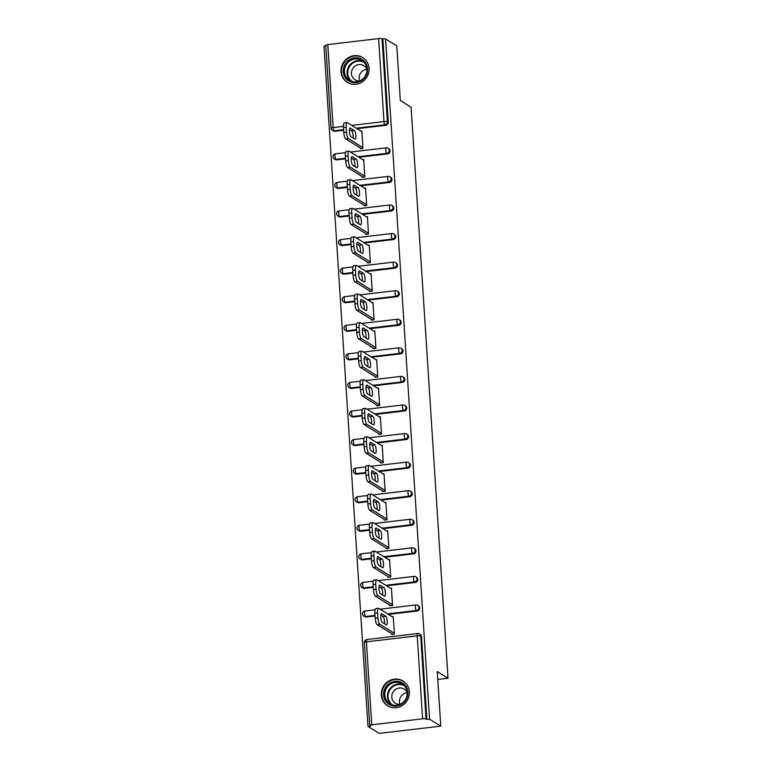 <?xml version="1.0" encoding="UTF-8"?>
<svg xmlns="http://www.w3.org/2000/svg" width="772" height="772" viewBox="0 0 772 772"><rect width="100%" height="100%" fill="white"/><g stroke="black" fill="none" stroke-linecap="round" stroke-linejoin="round"><path stroke-width="1.16" d="M341.031 71.632A14.591 13.819 -58.1 0 0 347.332 82.372A14.591 13.819 -58.1 0 0 362.107 82.035A14.591 13.819 -58.1 0 0 369.045 68.332A14.591 13.819 -58.1 0 0 362.743 57.591A14.591 13.819 -58.1 0 0 347.969 57.929A14.591 13.819 -58.1 0 0 341.031 71.632M381.349 695.07A14.591 13.819 -58.1 0 0 387.64 705.811A14.591 13.819 -58.1 0 0 402.424 705.473A14.591 13.819 -58.1 0 0 409.353 691.77A14.591 13.819 -58.1 0 0 403.061 681.029A14.591 13.819 -58.1 0 0 388.287 681.367A14.591 13.819 -58.1 0 0 381.349 695.07M325.871 45.384A2.808 0.55 -3.7 0 1 325.755 45.249A2.808 0.55 -3.7 0 1 327.791 44.593L378.608 38.6A2.808 0.55 -3.7 0 1 382.072 38.764L385.585 38.957L396.798 45.924L400.33 100.505L411.08 107.192L448.011 678.25L437.251 671.563L440.783 726.143L379.197 733.4L367.983 726.423L370.676 726.105L369.856 725.603A2.808 0.55 176.3 0 1 369.749 725.458L364.384 642.497A2.808 0.55 176.3 0 1 366.41 641.841L371.776 724.802A2.808 0.55 176.3 0 0 369.749 725.458M325.803 46.002L323.989 46.214L367.983 726.423M437.763 679.457L448.011 678.25M422.593 718.819L417.227 635.848A2.808 0.55 176.3 0 1 420.692 636.012A2.808 2.654 -58.1 0 0 419.486 633.947L420.296 634.449A2.808 2.654 121.9 0 1 421.512 636.514L420.692 636.012L426.057 718.973A2.808 0.55 176.3 0 0 422.593 718.819L371.776 724.802M421.512 636.514L426.877 719.485L429.57 719.166L440.783 726.143M426.057 718.973L426.877 719.485M385.585 38.957L429.57 719.166M392.321 616.799L393.266 616.683L394.395 634.082L391.703 634.401L391.655 633.667M382.893 39.266L388.258 122.237A2.808 2.654 121.9 0 1 385.739 125.305L357.04 128.683M343.665 130.256L334.923 131.288A2.808 2.654 121.9 0 1 333.263 130.922L332.442 130.42A2.808 2.654 -58.1 0 0 334.102 130.777L334.923 131.288M336.766 159.862A2.808 2.654 121.9 0 1 335.106 159.495L334.286 158.984A2.808 2.654 -58.1 0 0 335.945 159.35L336.766 159.862L345.518 158.829M387.583 153.869L386.762 153.358A2.808 2.654 121.9 0 0 389.281 150.299A2.808 2.654 -58.1 0 0 388.075 148.234L388.895 148.745A2.808 2.654 121.9 0 1 387.583 153.869L358.893 157.256M338.618 188.436A2.808 2.654 121.9 0 1 336.959 188.069L336.138 187.557A2.808 2.654 -58.1 0 0 337.798 187.924L338.618 188.436L347.361 187.403M389.435 182.443L388.615 181.931A2.808 2.654 121.9 0 0 391.134 178.872A2.808 2.654 -58.1 0 0 389.918 176.807L390.738 177.309A2.808 2.654 121.9 0 1 389.435 182.443L360.736 185.82M340.462 217A2.808 2.654 121.9 0 1 338.802 216.642L337.982 216.131A2.808 2.654 -58.1 0 0 339.641 216.498L340.462 217L349.214 215.977M391.279 211.017L390.458 210.505A2.808 2.654 121.9 0 0 392.977 207.436A2.808 2.654 -58.1 0 0 391.771 205.371L392.581 205.883A2.808 2.654 121.9 0 1 391.279 211.017L362.589 214.394M342.314 245.573A2.808 2.654 121.9 0 1 340.655 245.206L339.834 244.705A2.808 2.654 -58.1 0 0 341.494 245.062L342.314 245.573L351.057 244.541M393.131 239.59L392.311 239.079A2.808 2.654 121.9 0 0 394.83 236.01A2.808 2.654 -58.1 0 0 393.614 233.945L394.434 234.456A2.808 2.654 121.9 0 1 393.131 239.59L364.432 242.968M344.158 274.147A2.808 2.654 121.9 0 1 342.498 273.78L341.678 273.269A2.808 2.654 -58.1 0 0 343.337 273.635L344.158 274.147L352.91 273.114M394.974 268.154L394.154 267.643A2.808 2.654 121.9 0 0 396.673 264.584A2.808 2.654 -58.1 0 0 395.457 262.519L396.277 263.03A2.808 2.654 121.9 0 1 394.974 268.154L366.285 271.541M346.01 302.72A2.808 2.654 121.9 0 1 344.351 302.354L343.53 301.842A2.808 2.654 -58.1 0 0 345.19 302.209L346.01 302.72L354.753 301.688M396.827 296.728L396.007 296.216A2.808 2.654 121.9 0 0 398.516 293.157A2.808 2.654 -58.1 0 0 397.31 291.092L398.13 291.594A2.808 2.654 121.9 0 1 396.827 296.728L368.128 300.105M347.854 331.284A2.808 2.654 121.9 0 1 346.194 330.927L345.373 330.416A2.808 2.654 -58.1 0 0 347.033 330.783L347.854 331.284L356.606 330.262M398.67 325.302L397.85 324.79A2.808 2.654 121.9 0 0 400.369 321.721A2.808 2.654 -58.1 0 0 399.153 319.656L399.973 320.168A2.808 2.654 121.9 0 1 398.67 325.302L369.981 328.679M349.706 359.858A2.808 2.654 121.9 0 1 348.047 359.491L347.226 358.99A2.808 2.654 -58.1 0 0 348.886 359.347L349.706 359.858L358.449 358.826M400.523 353.875L399.703 353.364A2.808 2.654 121.9 0 0 402.212 350.295A2.808 2.654 -58.1 0 0 401.006 348.23L401.826 348.741A2.808 2.654 121.9 0 1 400.523 353.875L371.824 357.253M351.55 388.432A2.808 2.654 121.9 0 1 349.89 388.065L349.069 387.554A2.808 2.654 -58.1 0 0 350.729 387.92L351.55 388.432L360.292 387.399M402.366 382.439L401.546 381.928A2.808 2.654 121.9 0 0 404.065 378.869A2.808 2.654 -58.1 0 0 402.849 376.804L403.669 377.315A2.808 2.654 121.9 0 1 402.366 382.439L373.667 385.826M353.402 417.005A2.808 2.654 121.9 0 1 351.743 416.639L350.922 416.127A2.808 2.654 -58.1 0 0 352.582 416.494L353.402 417.005L362.145 415.973M404.219 411.013L403.399 410.501A2.808 2.654 121.9 0 0 405.908 407.442A2.808 2.654 -58.1 0 0 404.702 405.377L405.522 405.879A2.808 2.654 121.9 0 1 404.219 411.013L375.52 414.39M355.245 445.569A2.808 2.654 121.9 0 1 353.586 445.212L352.765 444.701A2.808 2.654 -58.1 0 0 354.425 445.068L355.245 445.569L363.988 444.547M406.062 439.586L405.242 439.075A2.808 2.654 121.9 0 0 407.761 436.006A2.808 2.654 -58.1 0 0 406.545 433.941L407.365 434.453A2.808 2.654 121.9 0 1 406.062 439.586L377.363 442.964M357.089 474.143A2.808 2.654 121.9 0 1 355.429 473.776L354.618 473.275A2.808 2.654 -58.1 0 0 356.278 473.632L357.089 474.143L365.841 473.111M407.905 468.16L407.095 467.649A2.808 2.654 121.9 0 0 409.604 464.58A2.808 2.654 -58.1 0 0 408.398 462.515L409.218 463.026A2.808 2.654 121.9 0 1 407.905 468.16L379.216 471.538M358.941 502.717A2.808 2.654 121.9 0 1 357.282 502.35L356.461 501.839A2.808 2.654 -58.1 0 0 358.121 502.205L358.941 502.717L367.684 501.684M409.758 496.724L408.938 496.213A2.808 2.654 121.9 0 0 411.457 493.154A2.808 2.654 -58.1 0 0 410.241 491.088L411.061 491.6A2.808 2.654 121.9 0 1 409.758 496.724L381.059 500.111M360.785 531.29A2.808 2.654 121.9 0 1 359.125 530.924L358.314 530.412A2.808 2.654 -58.1 0 0 359.974 530.779L360.785 531.29L369.537 530.258M411.601 525.298L410.781 524.786A2.808 2.654 121.9 0 0 413.3 521.727A2.808 2.654 -58.1 0 0 412.094 519.662L412.914 520.164A2.808 2.654 121.9 0 1 411.601 525.298L382.912 528.675M362.637 559.854A2.808 2.654 121.9 0 1 360.978 559.497L360.157 558.986A2.808 2.654 -58.1 0 0 361.817 559.353L362.637 559.854L371.38 558.832M413.454 553.871L412.634 553.36A2.808 2.654 121.9 0 0 415.153 550.291A2.808 2.654 -58.1 0 0 413.937 548.226L414.757 548.738A2.808 2.654 121.9 0 1 413.454 553.871L384.755 557.249M364.48 588.428A2.808 2.654 121.9 0 1 362.821 588.061L362 587.56A2.808 2.654 -58.1 0 0 363.66 587.917L364.48 588.428L373.233 587.395M415.297 582.445L414.477 581.934A2.808 2.654 121.9 0 0 416.996 578.865A2.808 2.654 -58.1 0 0 415.79 576.8L416.6 577.311A2.808 2.654 121.9 0 1 415.297 582.445L386.608 585.823M366.333 617.002A2.808 2.654 121.9 0 1 364.673 616.635L363.853 616.124A2.808 2.654 -58.1 0 0 365.513 616.49L366.333 617.002L375.076 615.969M417.15 611.009L416.33 610.498A2.808 2.654 121.9 0 0 418.849 607.439A2.808 2.654 -58.1 0 0 417.633 605.373L418.453 605.885A2.808 2.654 121.9 0 1 417.15 611.009L388.451 614.396M389.802 605.103L389.85 605.827L392.552 605.518L391.423 588.119L390.468 588.225M387.959 576.53L388.007 577.263L390.7 576.945L389.57 559.546L388.625 559.652M386.116 547.956L386.154 548.689L388.856 548.371L387.727 530.972L386.772 531.088M384.263 519.382L384.311 520.116L387.004 519.797L385.884 502.398L384.929 502.514M382.42 490.818L382.468 491.542L385.16 491.233L384.031 473.834L383.086 473.94M380.567 462.245L380.615 462.978L383.308 462.66L382.188 445.261L381.233 445.367M378.724 433.671L378.772 434.404L381.464 434.086L380.335 416.687L379.39 416.803M376.871 405.097L376.919 405.831L379.612 405.512L378.492 388.113L377.537 388.229M375.028 376.533L375.076 377.257L377.769 376.948L376.639 359.549L375.694 359.655M373.175 347.96L373.223 348.693L375.916 348.375L374.796 330.976L373.841 331.082M371.332 319.386L371.38 320.119L374.073 319.801L372.944 302.402L371.998 302.518M369.479 290.812L369.527 291.546L372.22 291.227L371.1 273.828L370.145 273.944M367.636 262.248L367.684 262.972L370.377 262.663L369.248 245.264L368.302 245.371M365.783 233.675L365.832 234.408L368.524 234.09L367.404 216.691L366.449 216.797M363.94 205.101L363.988 205.834L366.681 205.516L365.552 188.117L364.606 188.233M362.097 176.527L362.136 177.261L364.838 176.942L363.708 159.543L362.753 159.659M360.244 147.963L360.292 148.687L362.985 148.378L361.856 130.979L360.91 131.086M377.913 617.861L377.595 612.91L374.902 613.229L375.221 618.179L377.913 617.861A5.616 1.448 83.3 0 0 379.805 624.307L394.347 633.349M377.595 612.91A5.616 1.448 83.3 0 1 378.473 608.297A5.616 1.448 83.3 0 1 378.772 608.375L393.315 617.417M386.299 624.837A4.4 1.129 83.3 0 0 386.54 624.895A4.4 1.129 83.3 0 0 387.197 620.842A4.4 1.129 83.3 0 0 385.749 616.23L381.754 613.74A4.4 1.129 83.3 0 0 381.513 613.682A4.4 1.129 83.3 0 0 380.857 617.735A4.4 1.129 83.3 0 0 382.304 622.348L386.299 624.837M379.805 624.307L377.112 624.625L392.649 634.294M377.112 624.625A5.616 1.448 -96.7 0 1 375.221 618.179M374.902 613.229A5.616 1.448 -96.7 0 1 375.781 608.616L378.473 608.297M384.504 623.718A4.4 1.129 83.3 0 0 384.244 619.385A4.4 1.129 83.3 0 0 383.047 616.538L380.857 615.178M376.07 589.287L375.742 584.346L373.05 584.655L373.368 589.605L376.07 589.287A5.616 1.448 83.3 0 0 377.962 595.733L392.504 604.785M375.742 584.346A5.616 1.448 83.3 0 1 376.63 579.724A5.616 1.448 83.3 0 1 376.929 579.801L391.472 588.843M384.456 596.264A4.4 1.129 83.3 0 0 384.688 596.322A4.4 1.129 83.3 0 0 385.344 592.269A4.4 1.129 83.3 0 0 383.896 587.656L379.901 585.166A4.4 1.129 83.3 0 0 379.67 585.108A4.4 1.129 83.3 0 0 379.013 589.161A4.4 1.129 83.3 0 0 380.461 593.774L384.456 596.264M377.962 595.733L375.26 596.052L390.806 605.721M375.26 596.052A5.616 1.448 -96.7 0 1 373.368 589.605M373.05 584.655A5.616 1.448 -96.7 0 1 373.928 580.042L376.63 579.724M382.661 595.144A4.4 1.129 83.3 0 0 382.391 590.812A4.4 1.129 83.3 0 0 381.204 587.974L379.004 586.604M374.217 560.713L373.899 555.772L371.207 556.091L371.525 561.032L374.217 560.713A5.616 1.448 83.3 0 0 376.109 567.169L390.651 576.211M373.899 555.772A5.616 1.448 83.3 0 1 374.777 551.15A5.616 1.448 83.3 0 1 375.076 551.227L389.619 560.279M382.603 567.69A4.4 1.129 83.3 0 0 382.844 567.758A4.4 1.129 83.3 0 0 383.501 563.695A4.4 1.129 83.3 0 0 382.053 559.082L378.058 556.602A4.4 1.129 83.3 0 0 377.817 556.535A4.4 1.129 83.3 0 0 377.161 560.597A4.4 1.129 83.3 0 0 378.608 565.21L382.603 567.69M376.109 567.169L373.416 567.488L388.953 577.147M373.416 567.488A5.616 1.448 -96.7 0 1 371.525 561.032M371.207 556.091A5.616 1.448 -96.7 0 1 372.085 551.469L374.777 551.15M380.808 566.571A4.4 1.129 83.3 0 0 380.548 562.238A4.4 1.129 83.3 0 0 379.361 559.401L377.161 558.031M372.374 532.149L372.056 527.199L369.354 527.517L369.682 532.458L372.374 532.149A5.616 1.448 83.3 0 0 374.266 538.595L388.808 547.637M372.056 527.199A5.616 1.448 83.3 0 1 372.934 522.576A5.616 1.448 83.3 0 1 373.233 522.663L387.776 531.705M380.76 539.117A4.4 1.129 83.3 0 0 380.992 539.184A4.4 1.129 83.3 0 0 381.648 535.121A4.4 1.129 83.3 0 0 380.2 530.509L376.205 528.029A4.4 1.129 83.3 0 0 375.974 527.961A4.4 1.129 83.3 0 0 375.317 532.024A4.4 1.129 83.3 0 0 376.765 536.636L380.76 539.117M374.266 538.595L371.573 538.914L387.11 548.574M371.573 538.914A5.616 1.448 -96.7 0 1 369.682 532.458M369.354 527.517A5.616 1.448 -96.7 0 1 370.242 522.895L372.934 522.576M378.965 537.997A4.4 1.129 83.3 0 0 378.695 533.674A4.4 1.129 83.3 0 0 377.508 530.827L375.317 529.467M370.521 503.576L370.203 498.625L367.511 498.944L367.829 503.894L370.521 503.576A5.616 1.448 83.3 0 0 372.413 510.022L386.955 519.064M370.203 498.625A5.616 1.448 83.3 0 1 371.081 494.012A5.616 1.448 83.3 0 1 371.38 494.09L385.923 503.132M378.907 510.553A4.4 1.129 83.3 0 0 379.148 510.61A4.4 1.129 83.3 0 0 379.805 506.557A4.4 1.129 83.3 0 0 378.357 501.945L374.362 499.455A4.4 1.129 83.3 0 0 374.121 499.397A4.4 1.129 83.3 0 0 373.474 503.45A4.4 1.129 83.3 0 0 374.922 508.063L378.907 510.553M372.413 510.022L369.72 510.34L385.257 520.01M369.72 510.34A5.616 1.448 -96.7 0 1 367.829 503.894M367.511 498.944A5.616 1.448 -96.7 0 1 368.389 494.331L371.081 494.012M377.112 509.433A4.4 1.129 83.3 0 0 376.852 505.1A4.4 1.129 83.3 0 0 375.665 502.254L373.465 500.893M368.678 475.002L368.36 470.061L365.658 470.37L365.986 475.32L368.678 475.002A5.616 1.448 83.3 0 0 370.57 481.448L385.112 490.5M368.36 470.061A5.616 1.448 83.3 0 1 369.238 465.439A5.616 1.448 83.3 0 1 369.537 465.516L384.08 474.558M377.064 481.979A4.4 1.129 83.3 0 0 377.296 482.037A4.4 1.129 83.3 0 0 377.952 477.984A4.4 1.129 83.3 0 0 376.504 473.371L372.509 470.881A4.4 1.129 83.3 0 0 372.278 470.823A4.4 1.129 83.3 0 0 371.622 474.877A4.4 1.129 83.3 0 0 373.069 479.489L377.064 481.979M370.57 481.448L367.877 481.767L383.414 491.436M367.877 481.767A5.616 1.448 -96.7 0 1 365.986 475.32M365.658 470.37A5.616 1.448 -96.7 0 1 366.546 465.757L369.238 465.439M375.269 480.859A4.4 1.129 83.3 0 0 374.999 476.527A4.4 1.129 83.3 0 0 373.812 473.69L371.622 472.319M401.131 682.255A12.632 11.956 121.9 0 1 406.661 698.621A12.632 11.956 121.9 0 1 390.391 705.097A12.632 11.956 121.9 0 1 384.861 688.73A12.632 11.956 121.9 0 1 401.131 682.255M391.047 704.411A11.696 11.069 -58.1 0 0 405.782 699.056A11.696 11.069 -58.1 0 0 402.193 683.905A11.696 11.069 -58.1 0 0 400.986 683.259A11.696 11.069 -58.1 0 0 386.251 688.614A11.696 11.069 -58.1 0 0 389.841 703.765A11.696 11.069 -58.1 0 0 391.047 704.411M400.166 704.325A8.328 7.884 121.9 0 1 392.803 692.445A8.328 7.884 121.9 0 1 407.259 692.918M405.252 682.747A14.504 13.722 -58.1 0 0 403.418 681.367A14.504 13.722 -58.1 0 0 401.923 680.566A14.504 13.722 -58.1 0 0 383.655 687.196A14.504 13.722 -58.1 0 0 388.104 705.984A14.504 13.722 -58.1 0 0 389.599 706.785A14.504 13.722 -58.1 0 0 390.149 707.027M400.002 704.334A8.328 7.884 121.9 0 1 407.201 692.764M360.813 58.817A12.632 11.956 121.9 0 1 366.343 75.183A12.632 11.956 121.9 0 1 350.073 81.658A12.632 11.956 121.9 0 1 344.553 65.292A12.632 11.956 121.9 0 1 360.813 58.817M350.729 80.973A11.696 11.069 -58.1 0 0 365.465 75.617A11.696 11.069 -58.1 0 0 361.875 60.467A11.696 11.069 -58.1 0 0 360.669 59.82A11.696 11.069 -58.1 0 0 345.943 65.176A11.696 11.069 -58.1 0 0 349.523 80.327A11.696 11.069 -58.1 0 0 350.729 80.973M359.848 80.886A8.328 7.884 121.9 0 1 352.486 69.007A8.328 7.884 121.9 0 1 366.941 69.48M364.934 59.299A14.504 13.722 -58.1 0 0 363.101 57.929A14.504 13.722 -58.1 0 0 361.605 57.128A14.504 13.722 -58.1 0 0 343.337 63.758A14.504 13.722 -58.1 0 0 347.786 82.546A14.504 13.722 -58.1 0 0 349.282 83.347A14.504 13.722 -58.1 0 0 349.832 83.588M359.684 80.896A8.328 7.884 121.9 0 1 366.883 69.326M366.825 446.428L366.507 441.488L363.815 441.806L364.133 446.747L366.825 446.428A5.616 1.448 83.3 0 0 368.717 452.884L383.259 461.926M366.507 441.488A5.616 1.448 83.3 0 1 367.385 436.865A5.616 1.448 83.3 0 1 367.694 436.942L382.227 445.994M375.221 453.405A4.4 1.129 83.3 0 0 375.453 453.473A4.4 1.129 83.3 0 0 376.109 449.41A4.4 1.129 83.3 0 0 374.661 444.797L370.666 442.317A4.4 1.129 83.3 0 0 370.425 442.25A4.4 1.129 83.3 0 0 369.778 446.312A4.4 1.129 83.3 0 0 371.226 450.925L375.221 453.405M368.717 452.884L366.024 453.203L381.571 462.862M366.024 453.203A5.616 1.448 -96.7 0 1 364.133 446.747M363.815 441.806A5.616 1.448 -96.7 0 1 364.693 437.184L367.385 436.865M373.416 452.286A4.4 1.129 83.3 0 0 373.156 447.953A4.4 1.129 83.3 0 0 371.969 445.116L369.769 443.746M364.982 417.864L364.664 412.914L361.971 413.232L362.29 418.173L364.982 417.864A5.616 1.448 83.3 0 0 366.874 424.31L381.416 433.353M364.664 412.914A5.616 1.448 83.3 0 1 365.542 408.291A5.616 1.448 83.3 0 1 365.841 408.378L380.384 417.42M373.368 424.832A4.4 1.129 83.3 0 0 373.609 424.899A4.4 1.129 83.3 0 0 374.256 420.837A4.4 1.129 83.3 0 0 372.808 416.224L368.813 413.744A4.4 1.129 83.3 0 0 368.582 413.676A4.4 1.129 83.3 0 0 367.926 417.739A4.4 1.129 83.3 0 0 369.373 422.352L373.368 424.832M366.874 424.31L364.181 424.629L379.718 434.289M364.181 424.629A5.616 1.448 -96.7 0 1 362.29 418.173M361.971 413.232A5.616 1.448 -96.7 0 1 362.85 408.61L365.542 408.291M371.573 423.712A4.4 1.129 83.3 0 0 371.313 419.389A4.4 1.129 83.3 0 0 370.116 416.542L367.926 415.182M363.13 389.291L362.811 384.34L360.119 384.659L360.437 389.609L363.13 389.291A5.616 1.448 83.3 0 0 365.021 395.737L379.563 404.779M362.811 384.34A5.616 1.448 83.3 0 1 363.689 379.727A5.616 1.448 83.3 0 1 363.998 379.805L378.541 388.847M371.525 396.268A4.4 1.129 83.3 0 0 371.757 396.325A4.4 1.129 83.3 0 0 372.413 392.272A4.4 1.129 83.3 0 0 370.965 387.66L366.97 385.17A4.4 1.129 83.3 0 0 366.739 385.112A4.4 1.129 83.3 0 0 366.082 389.165A4.4 1.129 83.3 0 0 367.53 393.778L371.525 396.268M365.021 395.737L362.329 396.055L377.875 405.725M362.329 396.055A5.616 1.448 -96.7 0 1 360.437 389.609M360.119 384.659A5.616 1.448 -96.7 0 1 360.997 380.046L363.689 379.727M369.72 395.148A4.4 1.129 83.3 0 0 369.46 390.815A4.4 1.129 83.3 0 0 368.273 387.969L366.073 386.608M361.286 360.717L360.968 355.776L358.276 356.085L358.594 361.035L361.286 360.717A5.616 1.448 83.3 0 0 363.178 367.163L377.72 376.215M360.968 355.776A5.616 1.448 83.3 0 1 361.846 351.154A5.616 1.448 83.3 0 1 362.145 351.231L376.688 360.273M369.672 367.694A4.4 1.129 83.3 0 0 369.913 367.752A4.4 1.129 83.3 0 0 370.56 363.699A4.4 1.129 83.3 0 0 369.113 359.086L365.127 356.596A4.4 1.129 83.3 0 0 364.886 356.539A4.4 1.129 83.3 0 0 364.23 360.592A4.4 1.129 83.3 0 0 365.677 365.204L369.672 367.694M363.178 367.163L360.485 367.482L376.022 377.151M360.485 367.482A5.616 1.448 -96.7 0 1 358.594 361.035M358.276 356.085A5.616 1.448 -96.7 0 1 359.154 351.472L361.846 351.154M367.877 366.575A4.4 1.129 83.3 0 0 367.617 362.242A4.4 1.129 83.3 0 0 366.42 359.405L364.23 358.034M359.434 332.143L359.115 327.203L356.423 327.521L356.741 332.462L359.434 332.143A5.616 1.448 83.3 0 0 361.325 338.599L375.868 347.641M359.115 327.203A5.616 1.448 83.3 0 1 359.993 322.58A5.616 1.448 83.3 0 1 360.302 322.657L374.845 331.709M367.829 339.12A4.4 1.129 83.3 0 0 368.061 339.188A4.4 1.129 83.3 0 0 368.717 335.125A4.4 1.129 83.3 0 0 367.269 330.512L363.274 328.032A4.4 1.129 83.3 0 0 363.043 327.965A4.4 1.129 83.3 0 0 362.386 332.028A4.4 1.129 83.3 0 0 363.834 336.64L367.829 339.12M361.325 338.599L358.633 338.918L374.179 348.577M358.633 338.918A5.616 1.448 -96.7 0 1 356.741 332.462M356.423 327.521A5.616 1.448 -96.7 0 1 357.301 322.899L359.993 322.58M366.024 338.001A4.4 1.129 83.3 0 0 365.764 333.668A4.4 1.129 83.3 0 0 364.577 330.831L362.377 329.461M357.59 303.579L357.272 298.629L354.58 298.947L354.898 303.888L357.59 303.579A5.616 1.448 83.3 0 0 359.482 310.026L374.024 319.068M357.272 298.629A5.616 1.448 83.3 0 1 358.15 294.007A5.616 1.448 83.3 0 1 358.449 294.093L372.992 303.135M365.976 310.547A4.4 1.129 83.3 0 0 366.217 310.614A4.4 1.129 83.3 0 0 366.874 306.552A4.4 1.129 83.3 0 0 365.426 301.939L361.431 299.459A4.4 1.129 83.3 0 0 361.19 299.391A4.4 1.129 83.3 0 0 360.534 303.454A4.4 1.129 83.3 0 0 361.981 308.067L365.976 310.547M359.482 310.026L356.789 310.344L372.326 320.004M356.789 310.344A5.616 1.448 -96.7 0 1 354.898 303.888M354.58 298.947A5.616 1.448 -96.7 0 1 355.458 294.325L358.15 294.007M364.181 309.427A4.4 1.129 83.3 0 0 363.921 305.104A4.4 1.129 83.3 0 0 362.724 302.257L360.534 300.897M355.747 275.006L355.419 270.055L352.727 270.374L353.045 275.324L355.747 275.006A5.616 1.448 83.3 0 0 357.639 281.452L372.172 290.494M355.419 270.055A5.616 1.448 83.3 0 1 356.297 265.443A5.616 1.448 83.3 0 1 356.606 265.52L371.149 274.562M364.133 281.983A4.4 1.129 83.3 0 0 364.365 282.041A4.4 1.129 83.3 0 0 365.021 277.988A4.4 1.129 83.3 0 0 363.573 273.375L359.578 270.885A4.4 1.129 83.3 0 0 359.347 270.827A4.4 1.129 83.3 0 0 358.69 274.88A4.4 1.129 83.3 0 0 360.138 279.493L364.133 281.983M357.639 281.452L354.937 281.77L370.483 291.44M354.937 281.77A5.616 1.448 -96.7 0 1 353.045 275.324M352.727 270.374A5.616 1.448 -96.7 0 1 353.605 265.761L356.297 265.443M362.329 280.863A4.4 1.129 83.3 0 0 362.068 276.53A4.4 1.129 83.3 0 0 360.881 273.684L358.681 272.323M353.894 246.432L353.576 241.491L350.884 241.8L351.202 246.75L353.894 246.432A5.616 1.448 83.3 0 0 355.786 252.878L370.328 261.93M353.576 241.491A5.616 1.448 83.3 0 1 354.454 236.869A5.616 1.448 83.3 0 1 354.753 236.946L369.296 245.988M362.28 253.409A4.4 1.129 83.3 0 0 362.522 253.467A4.4 1.129 83.3 0 0 363.178 249.414A4.4 1.129 83.3 0 0 361.73 244.801L357.735 242.311A4.4 1.129 83.3 0 0 357.494 242.254A4.4 1.129 83.3 0 0 356.838 246.307A4.4 1.129 83.3 0 0 358.285 250.919L362.28 253.409M355.786 252.878L353.093 253.197L368.63 262.866M353.093 253.197A5.616 1.448 -96.7 0 1 351.202 246.75M350.884 241.8A5.616 1.448 -96.7 0 1 351.762 237.187L354.454 236.869M360.485 252.29A4.4 1.129 83.3 0 0 360.225 247.957A4.4 1.129 83.3 0 0 359.028 245.12L356.838 243.749M352.051 217.858L351.723 212.918L349.031 213.236L349.349 218.177L352.051 217.858A5.616 1.448 83.3 0 0 353.943 224.314L368.485 233.356M351.723 212.918A5.616 1.448 83.3 0 1 352.611 208.295A5.616 1.448 83.3 0 1 352.91 208.372L367.453 217.424M360.437 224.835A4.4 1.129 83.3 0 0 360.669 224.903A4.4 1.129 83.3 0 0 361.325 220.84A4.4 1.129 83.3 0 0 359.877 216.228L355.882 213.748A4.4 1.129 83.3 0 0 355.651 213.68A4.4 1.129 83.3 0 0 354.995 217.743A4.4 1.129 83.3 0 0 356.442 222.355L360.437 224.835M353.943 224.314L351.241 224.633L366.787 234.292M351.241 224.633A5.616 1.448 -96.7 0 1 349.349 218.177M349.031 213.236A5.616 1.448 -96.7 0 1 349.909 208.614L352.611 208.295M358.633 223.716A4.4 1.129 83.3 0 0 358.372 219.383A4.4 1.129 83.3 0 0 357.185 216.546L354.985 215.176M350.198 189.294L349.88 184.344L347.188 184.662L347.506 189.603L350.198 189.294A5.616 1.448 83.3 0 0 352.09 195.741L366.632 204.783M349.88 184.344A5.616 1.448 83.3 0 1 350.758 179.722A5.616 1.448 83.3 0 1 351.057 179.808L365.6 188.85M358.584 196.262A4.4 1.129 83.3 0 0 358.826 196.329A4.4 1.129 83.3 0 0 359.482 192.267A4.4 1.129 83.3 0 0 358.034 187.654L354.039 185.174A4.4 1.129 83.3 0 0 353.798 185.106A4.4 1.129 83.3 0 0 353.142 189.169A4.4 1.129 83.3 0 0 354.589 193.782L358.584 196.262M352.09 195.741L349.398 196.059L364.934 205.719M349.398 196.059A5.616 1.448 -96.7 0 1 347.506 189.603M347.188 184.662A5.616 1.448 -96.7 0 1 348.066 180.04L350.758 179.722M356.789 195.142A4.4 1.129 83.3 0 0 356.529 190.819A4.4 1.129 83.3 0 0 355.342 187.972L353.142 186.612M348.355 160.721L348.037 155.77L345.335 156.089L345.663 161.039L348.355 160.721A5.616 1.448 83.3 0 0 350.247 167.167L364.789 176.209M348.037 155.77A5.616 1.448 83.3 0 1 348.915 151.158A5.616 1.448 83.3 0 1 349.214 151.235L363.757 160.277M356.741 167.698A4.4 1.129 83.3 0 0 356.973 167.756A4.4 1.129 83.3 0 0 357.629 163.703A4.4 1.129 83.3 0 0 356.182 159.09L352.186 156.6A4.4 1.129 83.3 0 0 351.955 156.542A4.4 1.129 83.3 0 0 351.299 160.595A4.4 1.129 83.3 0 0 352.746 165.208L356.741 167.698M350.247 167.167L347.554 167.485L363.091 177.155M347.554 167.485A5.616 1.448 -96.7 0 1 345.663 161.039M345.335 156.089A5.616 1.448 -96.7 0 1 346.223 151.476L348.915 151.158M354.946 166.578A4.4 1.129 83.3 0 0 354.676 162.245A4.4 1.129 83.3 0 0 353.489 159.399L351.299 158.038M346.503 132.147L346.184 127.206L343.492 127.525L343.81 132.466L346.503 132.147A5.616 1.448 83.3 0 0 348.394 138.593L362.937 147.645M346.184 127.206A5.616 1.448 83.3 0 1 347.062 122.584A5.616 1.448 83.3 0 1 347.361 122.661L361.904 131.703M354.888 139.124A4.4 1.129 83.3 0 0 355.13 139.182A4.4 1.129 83.3 0 0 355.786 135.129A4.4 1.129 83.3 0 0 354.338 130.516L350.343 128.027A4.4 1.129 83.3 0 0 350.102 127.969A4.4 1.129 83.3 0 0 349.455 132.022A4.4 1.129 83.3 0 0 350.903 136.634L354.888 139.124M348.394 138.593L345.702 138.912L361.238 148.581M345.702 138.912A5.616 1.448 -96.7 0 1 343.81 132.466M343.492 127.525A5.616 1.448 -96.7 0 1 344.37 122.902L347.062 122.584M353.093 138.005A4.4 1.129 83.3 0 0 352.833 133.672A4.4 1.129 83.3 0 0 351.646 130.835L349.446 129.464M366.854 639.525L417.671 633.542A2.808 0.724 -96.7 0 1 417.826 633.58A2.808 2.654 -58.1 0 1 419.486 633.947A2.808 2.808 0 0 0 417.671 633.542A2.808 0.724 -96.7 0 0 417.227 635.848L366.41 641.841A2.808 0.724 -96.7 0 1 366.854 639.525A2.808 2.808 0 0 0 364.384 642.497M327.791 44.593L333.157 127.554L343.453 126.338M351.714 125.373L383.973 121.571L378.608 38.6M382.072 38.764L387.438 121.725L388.258 122.237M385.739 125.305L384.919 124.794A2.808 0.724 83.3 0 1 383.973 121.571A2.808 0.55 -3.7 0 1 387.438 121.725A2.808 2.654 121.9 0 1 384.919 124.794L356.22 128.171M325.755 45.249L331.12 128.21A2.808 2.808 0 0 0 332.442 130.42A2.808 2.654 -58.1 0 1 331.236 128.355A2.808 0.55 -3.7 0 1 331.12 128.21A2.808 0.55 -3.7 0 1 333.157 127.554A2.808 0.724 83.3 0 0 334.102 130.777L343.627 129.657M380.075 609.185L415.818 604.968A2.808 0.724 -96.7 0 1 415.973 605.007A2.808 2.654 -58.1 0 1 417.633 605.373A2.808 2.808 0 0 0 415.818 604.968A2.808 0.724 -96.7 0 0 415.384 607.274A2.808 0.724 83.3 0 0 416.33 610.498L387.631 613.885M375.038 615.371L365.513 616.49A2.808 0.724 83.3 0 1 364.567 613.267A2.808 0.724 -96.7 0 1 365.002 610.961A2.808 2.808 0 0 0 363.853 616.124A2.808 2.654 -58.1 0 1 362.637 614.058M378.222 580.612L413.975 576.394A2.808 0.724 -96.7 0 1 414.13 576.433A2.808 2.654 -58.1 0 1 415.79 576.8A2.808 2.808 0 0 0 413.975 576.394A2.808 0.724 -96.7 0 0 413.531 578.711A2.808 0.724 83.3 0 0 414.477 581.934L385.788 585.311M373.194 586.797L363.66 587.917A2.808 0.724 83.3 0 1 362.715 584.693A2.808 0.724 -96.7 0 1 363.158 582.387A2.808 2.808 0 0 0 362 587.56A2.808 2.654 -58.1 0 1 360.794 585.494M376.379 552.038L412.123 547.821A2.808 0.724 -96.7 0 1 412.277 547.869A2.808 2.654 -58.1 0 1 413.937 548.226A2.808 2.808 0 0 0 412.123 547.821A2.808 0.724 -96.7 0 0 411.688 550.137A2.808 0.724 83.3 0 0 412.634 553.36L383.935 556.737M371.342 558.224L361.817 559.353A2.808 0.724 83.3 0 1 360.871 556.12A2.808 0.724 -96.7 0 1 361.315 553.813A2.808 2.808 0 0 0 360.157 558.986A2.808 2.654 -58.1 0 1 358.941 556.921M374.526 523.464L410.279 519.257A2.808 0.724 -96.7 0 1 410.434 519.295A2.808 2.654 -58.1 0 1 412.094 519.662A2.808 2.808 0 0 0 410.279 519.257A2.808 0.724 -96.7 0 0 409.835 521.563A2.808 0.724 83.3 0 0 410.781 524.786L382.092 528.173M369.498 529.65L359.974 530.779A2.808 0.724 83.3 0 1 359.028 527.556A2.808 0.724 -96.7 0 1 359.462 525.24A2.808 2.808 0 0 0 358.314 530.412A2.808 2.654 -58.1 0 1 357.098 528.347M372.683 494.9L408.436 490.683A2.808 0.724 -96.7 0 1 408.581 490.722A2.808 2.654 -58.1 0 1 410.241 491.088A2.808 2.808 0 0 0 408.436 490.683A2.808 0.724 -96.7 0 0 407.992 492.99A2.808 0.724 83.3 0 0 408.938 496.213L380.239 499.6M367.646 501.086L358.121 502.205A2.808 0.724 83.3 0 1 357.175 498.982A2.808 0.724 -96.7 0 1 357.619 496.676A2.808 2.808 0 0 0 356.461 501.839A2.808 2.654 -58.1 0 1 355.255 499.773M370.83 466.327L406.583 462.11A2.808 0.724 -96.7 0 1 406.738 462.148A2.808 2.654 -58.1 0 1 408.398 462.515A2.808 2.808 0 0 0 406.583 462.11A2.808 0.724 -96.7 0 0 406.149 464.426A2.808 0.724 83.3 0 0 407.095 467.649L378.396 471.026M365.803 472.512L356.278 473.632A2.808 0.724 83.3 0 1 355.332 470.409A2.808 0.724 -96.7 0 1 355.767 468.102A2.808 2.808 0 0 0 354.618 473.275A2.808 2.654 -58.1 0 1 353.402 471.209M368.987 437.753L404.74 433.536A2.808 0.724 -96.7 0 1 404.885 433.584A2.808 2.654 -58.1 0 1 406.545 433.941A2.808 2.808 0 0 0 404.74 433.536A2.808 0.724 -96.7 0 0 404.296 435.852A2.808 0.724 83.3 0 0 405.242 439.075L376.553 442.452M363.95 443.939L354.425 445.068A2.808 0.724 83.3 0 1 353.479 441.835A2.808 0.724 -96.7 0 1 353.923 439.529A2.808 2.808 0 0 0 352.765 444.701A2.808 2.654 -58.1 0 1 351.559 442.636M367.134 409.179L402.887 404.972A2.808 0.724 -96.7 0 1 403.042 405.01A2.808 2.654 -58.1 0 1 404.702 405.377A2.808 2.808 0 0 0 402.887 404.972A2.808 0.724 -96.7 0 0 402.453 407.278A2.808 0.724 83.3 0 0 403.399 410.501L374.7 413.888M362.107 415.365L352.582 416.494A2.808 0.724 83.3 0 1 351.636 413.271A2.808 0.724 -96.7 0 1 352.071 410.955A2.808 2.808 0 0 0 350.922 416.127A2.808 2.654 -58.1 0 1 349.706 414.062M365.291 380.615L401.044 376.398A2.808 0.724 -96.7 0 1 401.189 376.437A2.808 2.654 -58.1 0 1 402.849 376.804A2.808 2.808 0 0 0 401.044 376.398A2.808 0.724 -96.7 0 0 400.6 378.705A2.808 0.724 83.3 0 0 401.546 381.928L372.857 385.315M360.254 386.801L350.729 387.92A2.808 0.724 83.3 0 1 349.784 384.697A2.808 0.724 -96.7 0 1 350.227 382.391A2.808 2.808 0 0 0 349.069 387.554A2.808 2.654 -58.1 0 1 347.863 385.489M363.448 352.042L399.192 347.825A2.808 0.724 -96.7 0 1 399.346 347.863A2.808 2.654 -58.1 0 1 401.006 348.23A2.808 2.808 0 0 0 399.192 347.825A2.808 0.724 -96.7 0 0 398.757 350.141A2.808 0.724 83.3 0 0 399.703 353.364L371.004 356.741M358.411 358.227L348.886 359.347A2.808 0.724 83.3 0 1 347.94 356.124A2.808 0.724 -96.7 0 1 348.375 353.817A2.808 2.808 0 0 0 347.226 358.99A2.808 2.654 -58.1 0 1 346.01 356.925M361.595 323.468L397.348 319.251A2.808 0.724 -96.7 0 1 397.493 319.299A2.808 2.654 -58.1 0 1 399.153 319.656A2.808 2.808 0 0 0 397.348 319.251A2.808 0.724 -96.7 0 0 396.904 321.567A2.808 0.724 83.3 0 0 397.85 324.79L369.161 328.168M356.567 329.654L347.033 330.783A2.808 0.724 83.3 0 1 346.088 327.55A2.808 0.724 -96.7 0 1 346.531 325.244A2.808 2.808 0 0 0 345.373 330.416A2.808 2.654 -58.1 0 1 344.167 328.351M359.752 294.894L395.496 290.687A2.808 0.724 -96.7 0 1 395.65 290.726A2.808 2.654 -58.1 0 1 397.31 291.092A2.808 2.808 0 0 0 395.496 290.687A2.808 0.724 -96.7 0 0 395.061 292.993A2.808 0.724 83.3 0 0 396.007 296.216L367.308 299.604M354.715 301.08L345.19 302.209A2.808 0.724 83.3 0 1 344.244 298.986A2.808 0.724 -96.7 0 1 344.679 296.67A2.808 2.808 0 0 0 343.53 301.842A2.808 2.654 -58.1 0 1 342.314 299.777M357.899 266.33L393.652 262.113A2.808 0.724 -96.7 0 1 393.797 262.152A2.808 2.654 -58.1 0 1 395.457 262.519A2.808 2.808 0 0 0 393.652 262.113A2.808 0.724 -96.7 0 0 393.209 264.42A2.808 0.724 83.3 0 0 394.154 267.643L365.465 271.03M352.872 272.516L343.337 273.635A2.808 0.724 83.3 0 1 342.392 270.412A2.808 0.724 -96.7 0 1 342.836 268.106A2.808 2.808 0 0 0 341.678 273.269A2.808 2.654 -58.1 0 1 340.471 271.204M356.056 237.757L391.8 233.54A2.808 0.724 -96.7 0 1 391.954 233.578A2.808 2.654 -58.1 0 1 393.614 233.945A2.808 2.808 0 0 0 391.8 233.54A2.808 0.724 -96.7 0 0 391.365 235.856A2.808 0.724 83.3 0 0 392.311 239.079L363.612 242.456M351.019 243.942L341.494 245.062A2.808 0.724 83.3 0 1 340.548 241.839A2.808 0.724 -96.7 0 1 340.983 239.532A2.808 2.808 0 0 0 339.834 244.705A2.808 2.654 -58.1 0 1 338.618 242.64M354.203 209.183L389.957 204.966A2.808 0.724 -96.7 0 1 390.111 205.014A2.808 2.654 -58.1 0 1 391.771 205.371A2.808 2.808 0 0 0 389.957 204.966A2.808 0.724 -96.7 0 0 389.513 207.282A2.808 0.724 83.3 0 0 390.458 210.505L361.769 213.883M349.176 215.369L339.641 216.498A2.808 0.724 83.3 0 1 338.696 213.265A2.808 0.724 -96.7 0 1 339.14 210.959A2.808 2.808 0 0 0 337.982 216.131A2.808 2.654 -58.1 0 1 336.775 214.066M352.36 180.609L388.104 176.402A2.808 0.724 -96.7 0 1 388.258 176.441A2.808 2.654 -58.1 0 1 389.918 176.807A2.808 2.808 0 0 0 388.104 176.402A2.808 0.724 -96.7 0 0 387.669 178.708A2.808 0.724 83.3 0 0 388.615 181.931L359.916 185.319M347.323 186.795L337.798 187.924A2.808 0.724 83.3 0 1 336.853 184.701A2.808 0.724 -96.7 0 1 337.296 182.385A2.808 2.808 0 0 0 336.138 187.557A2.808 2.654 -58.1 0 1 334.923 185.492M350.507 152.045L386.261 147.828A2.808 0.724 -96.7 0 1 386.415 147.867A2.808 2.654 -58.1 0 1 388.075 148.234A2.808 2.808 0 0 0 386.261 147.828A2.808 0.724 -96.7 0 0 385.817 150.135A2.808 0.724 83.3 0 0 386.762 153.358L358.073 156.745M345.48 158.231L335.945 159.35A2.808 0.724 83.3 0 1 335 156.127A2.808 0.724 -96.7 0 1 335.444 153.821A2.808 2.808 0 0 0 334.286 158.984A2.808 2.654 -58.1 0 1 333.079 156.919M385.749 616.23L383.047 616.538M383.896 587.656L381.204 587.974M382.053 559.082L379.361 559.401M380.2 530.509L377.508 530.827M378.357 501.945L375.665 502.254M376.504 473.371L373.812 473.69M404.422 685.758A11.31 10.702 -58.1 0 0 403.746 685.42A11.31 10.702 -58.1 0 0 389.648 690.342A11.31 10.702 -58.1 0 0 392.485 704.942M391.24 704.498A11.696 11.069 121.9 0 1 389.281 689.647A11.696 11.069 121.9 0 1 403.466 684.832M364.104 62.32A11.31 10.702 -58.1 0 0 363.429 61.982A11.31 10.702 -58.1 0 0 349.33 66.903A11.31 10.702 -58.1 0 0 352.177 81.504M350.922 81.06A11.696 11.069 121.9 0 1 348.973 66.209A11.696 11.069 121.9 0 1 363.149 61.393M374.661 444.797L371.969 445.116M372.808 416.224L370.116 416.542M370.965 387.66L368.273 387.969M369.113 359.086L366.42 359.405M367.269 330.512L364.577 330.831M365.426 301.939L362.724 302.257M363.573 273.375L360.881 273.684M361.73 244.801L359.028 245.12M359.877 216.228L357.185 216.546M358.034 187.654L355.342 187.972M356.182 159.09L353.489 159.399M354.338 130.516L351.646 130.835M375.067 609.774L365.002 610.961M373.214 581.2L363.158 582.387M371.371 552.627L361.315 553.813M369.518 524.053L359.462 525.24M367.675 495.489L357.619 496.676M365.822 466.915L355.767 468.102M363.979 438.342L353.923 439.529M362.126 409.768L352.071 410.955M360.283 381.204L350.227 382.391M358.44 352.63L348.375 353.817M356.587 324.057L346.531 325.244M354.744 295.483L344.679 296.67M352.891 266.919L342.836 268.106M351.048 238.345L340.983 239.532M349.195 209.772L339.14 210.959M347.352 181.198L337.296 182.385M345.499 152.634L335.444 153.821M388.104 705.984L389.02 706.563M403.418 681.367L404.335 681.937M347.786 82.546L348.703 83.115M363.101 57.929L364.017 58.498"/></g></svg>
